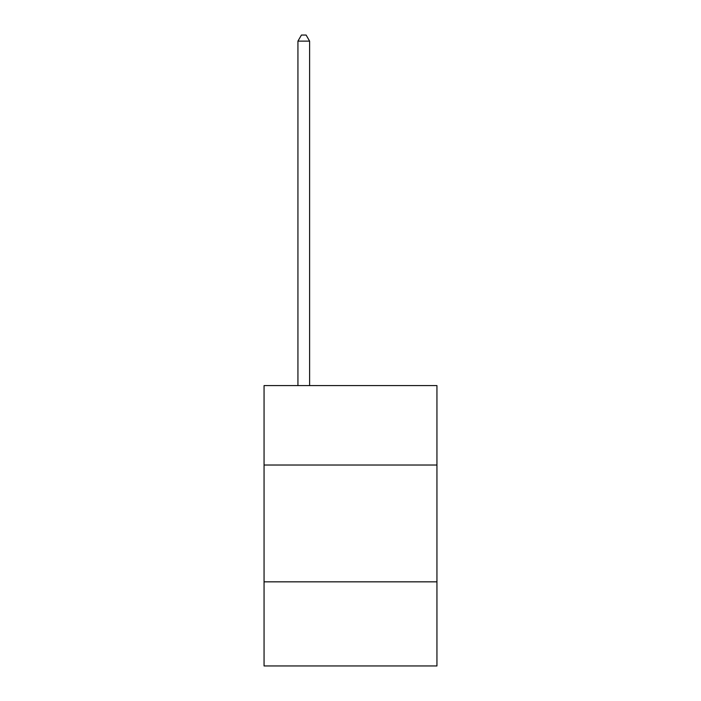<?xml version="1.0" encoding="UTF-8"?>
<svg xmlns="http://www.w3.org/2000/svg" width="701" height="701" viewBox="0 0 701 701"><rect width="100%" height="100%" fill="white"/><g stroke="black" fill="none" stroke-linecap="round" stroke-linejoin="round"><path stroke-width="1.05" d="M264.058 465.026L436.942 465.026L436.942 385.594L264.058 385.594L264.058 665.95L436.942 665.95L436.942 581.839L264.058 581.839M436.942 581.839L436.942 465.026M309.614 385.594L309.614 41.122L297.934 41.122L297.934 385.594M297.934 41.122L301.439 35.05L306.109 35.05L309.614 41.122"/></g></svg>
